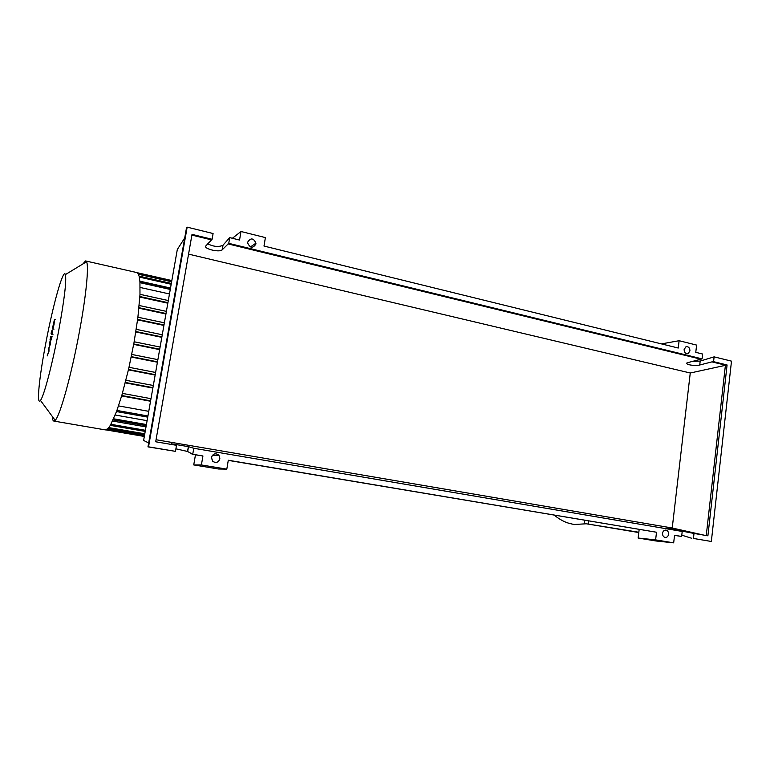 <?xml version="1.0" encoding="UTF-8"?>
<svg xmlns="http://www.w3.org/2000/svg" width="770" height="770" viewBox="0 0 770 770"><rect width="100%" height="100%" fill="white"/><g stroke="black" fill="none" stroke-linecap="round" stroke-linejoin="round"><path stroke-width="1.16" d="M58.809 330.003C64.43 299.183 66.615 280.713 65.392 274.592C63.371 267.556 52.803 305.642 45.623 344.084C39.145 377.887 36.296 406.445 40.473 400.41C43.89 396.406 52.543 363.623 58.809 330.003M52.235 416.358C52.466 419.381 53.014 420.949 53.89 421.075L55.171 420.343C59.964 416.118 71.523 374.682 79.425 331.678C86.211 295.43 89.031 265.9 86.538 261.742L85.557 260.943L82.823 263.994M105.288 429.881L107.983 428.592L110.38 425.31L116.626 411.315L121.92 395.039L128.725 368.618L133.99 342.727L137.849 317.827L139.976 294.612L139.938 281.878L139.11 276.199L137.83 273.263L136.444 272.474L85.922 261.02M170.507 288.038L139.88 281.175M169.467 293.967L140.14 287.46M167.841 303.188L139.851 297.076M165.935 313.987L138.947 308.192M163.914 325.421L137.58 319.877M161.806 337.337L135.818 331.976M159.64 349.628L133.691 344.382M157.417 362.218L131.237 357.039M155.155 375.038L128.436 369.889M152.855 388.061L125.26 382.863M150.535 401.237L121.65 395.934M118.532 405.886L148.754 411.334M115.221 415.02L147.099 420.67M112.622 421.055L146.002 426.898M53.707 322.707L53.351 326.124L53.707 322.707M52.706 327.269L52.851 328.886L54.035 324.594L54.449 319.473L52.706 327.269M51.09 333.583L51.908 334.555L52.841 329.81L52.408 331.774L51.6 330.859L51.09 333.583M50.531 337.828L50.031 339.686L50.531 337.828M48.982 351.274L48.972 348.29L50.32 344.19L50.175 341.149L50.579 339.397L51.109 340.042L51.629 337.27L51.07 336.625L49.588 343.237L49.771 345.278L48.491 349.07L48.5 351.967L47.191 355.933L48.982 351.274M584.796 520.308L584.401 523.465L638.792 532.542M638.831 532.263L584.401 523.465M588.241 523.821L588.607 520.943M668.572 534.274C668.187 536.324 667.128 537.393 665.405 537.47C663.451 537.085 662.498 535.679 662.556 533.264C662.941 531.233 663.981 530.174 665.675 530.068C667.657 530.424 668.62 531.829 668.572 534.274M211.432 457.399C213.097 453.501 215.6 452.798 218.95 455.291L219.883 458.824C218.43 462.52 216.033 463.347 212.693 461.297L211.432 457.399M211.75 458.968L211.567 456.831M689.959 350.908L688.072 353.632C685.579 353.959 684.26 352.573 684.116 349.474L685.964 346.769C688.486 346.413 689.814 347.799 689.959 350.908M247.738 242.059C250.77 237.593 253.503 237.959 255.938 243.176L255.89 244.061C252.945 248.508 250.211 248.181 247.69 243.079L247.738 242.059M207.756 243.821C213.502 246.689 218.536 247.199 222.857 245.341L229.73 237.622L228.757 243.339L222.068 249.952C219.084 252.666 202.924 248.604 205.888 245.861L212.097 239.278L213.088 233.531L187.158 227.15L148.533 446.831L175.464 451.355L176.503 445.32L155.694 441.778L192.019 234.378L212.097 239.278M232.367 238.276L240.991 231.501L239.547 240.038L229.73 237.622M191.884 235.091L211.384 239.845M188.554 254.119L690.257 372.998L727.082 364.97L707.899 535.814L694.011 533.446L693.443 538.451L711.336 541.464L731.5 361.14L714.117 356.856L713.569 361.669L711.923 361.881L725.417 365.173L706.254 535.535M711.923 361.881L699.738 364.999C695.098 366.328 684.482 364.508 687.071 362.824L702.086 358.868L702.644 354.036L695.772 352.342L696.609 345.085L679.111 340.715L661.43 343.892M228.007 243.898L700.459 359.089M228.757 243.339L702.086 358.868M240.991 231.501L265.4 237.593L263.985 246.053L678.255 348.03L679.111 340.715M187.158 227.15L186.513 227.756L147.975 446.869L175.464 451.355M691.248 361.515L700.19 361.082L714.117 356.856M713.569 361.669L727.082 364.97M148.658 442.933L143.615 440.459L177.312 249.499L184.713 237.94M693.443 538.451L711.336 541.464M175.069 445.079L171.585 443.809L188.361 446.648L193.77 448.265L192.741 454.262L187.534 451.47L175.897 448.823M192.067 454.281L202.924 455.975L201.403 464.955L226.803 469.142L218.488 468.997L193.742 464.926L201.403 464.955M148.533 446.831L147.975 446.869M678.428 530.8L667.744 528.307L694.011 533.446M703.896 535.131L672.229 528.008L156.05 439.737M674.539 535.391L681.633 536.469L682.21 531.444L193.77 448.265M691.807 538.297L681.777 535.179M673.673 542.85L655.616 539.876L638.138 538.038L655.886 540.963L673.673 542.85L674.549 535.275L681.633 536.469M195.455 454.858L193.742 464.926M228.267 460.373L656.512 532.243L228.295 460.239L226.803 469.142M192.741 454.262L202.924 455.975M638.138 538.038L639.167 529.442M656.512 532.243L655.616 539.876M690.257 372.998L672.229 528.008M139.88 296.537L167.927 302.668M139.986 294.333L168.303 300.55L139.986 294.313M121.775 395.53L150.602 400.833M122.391 393.383L150.987 398.668L122.401 393.383M135.886 331.543L161.883 336.913M136.223 329.348L162.268 334.748L136.223 329.339M137.638 319.425L163.991 324.978M137.917 317.23L164.376 322.822L137.926 317.211M138.995 307.711L166.012 313.515M139.206 305.517L166.397 311.369L139.206 305.498M134.163 341.784L160.093 347.039L134.163 341.774M133.768 343.978L159.717 349.224M108.83 427.61L144.779 433.808M116.944 410.449L147.927 415.983M110.957 424.318L145.405 430.295M113.652 418.793L146.416 424.549M107.531 429.015L144.51 435.368M139.996 282.686L170.266 289.443M138.446 274.274L171.614 281.772M139.312 277.094L171.181 284.265M131.314 356.645L157.494 361.813M131.766 354.45L157.879 359.638L131.766 354.441M128.523 369.494L155.222 374.653M155.607 372.459L129.023 367.3L155.607 372.468M125.366 382.469L152.932 387.666M125.914 380.303L153.307 385.491L125.914 380.293M573.939 524.514L586.288 523.783M223.031 245.158L222.241 249.807M700.19 361.082L699.738 364.999M187.668 451.547L188.496 446.687M680.565 531.156L680.632 530.607M65.392 274.592L86.538 261.742M144.587 434.906L107.964 428.611M147.725 417.138L116.53 411.575M145.203 431.412L110.341 425.377M146.213 425.685L113.161 419.891M105.971 429.881L144.317 436.455M137.204 272.705L171.835 280.55M139.928 281.762L170.411 288.586M137.82 273.254L171.768 280.935M139.101 276.151L171.325 283.418M105.432 429.91L53.89 421.075M40.473 400.41L55.171 420.343M55.594 319.714L54.477 319.483M54.015 329.117L52.851 328.886M53.063 334.786L51.908 334.555M51.85 336.567L50.695 336.346M52.225 336.856L51.08 336.625M554.236 515.168C559.434 519.327 564.458 522.07 569.319 523.398L574.584 524.62M218.95 455.291L212.241 455.494M688.072 353.632L687.033 353.786M250.433 246.939L255.938 243.176M222.857 245.341L222.068 249.952M188.361 446.648L187.534 451.47"/></g></svg>
